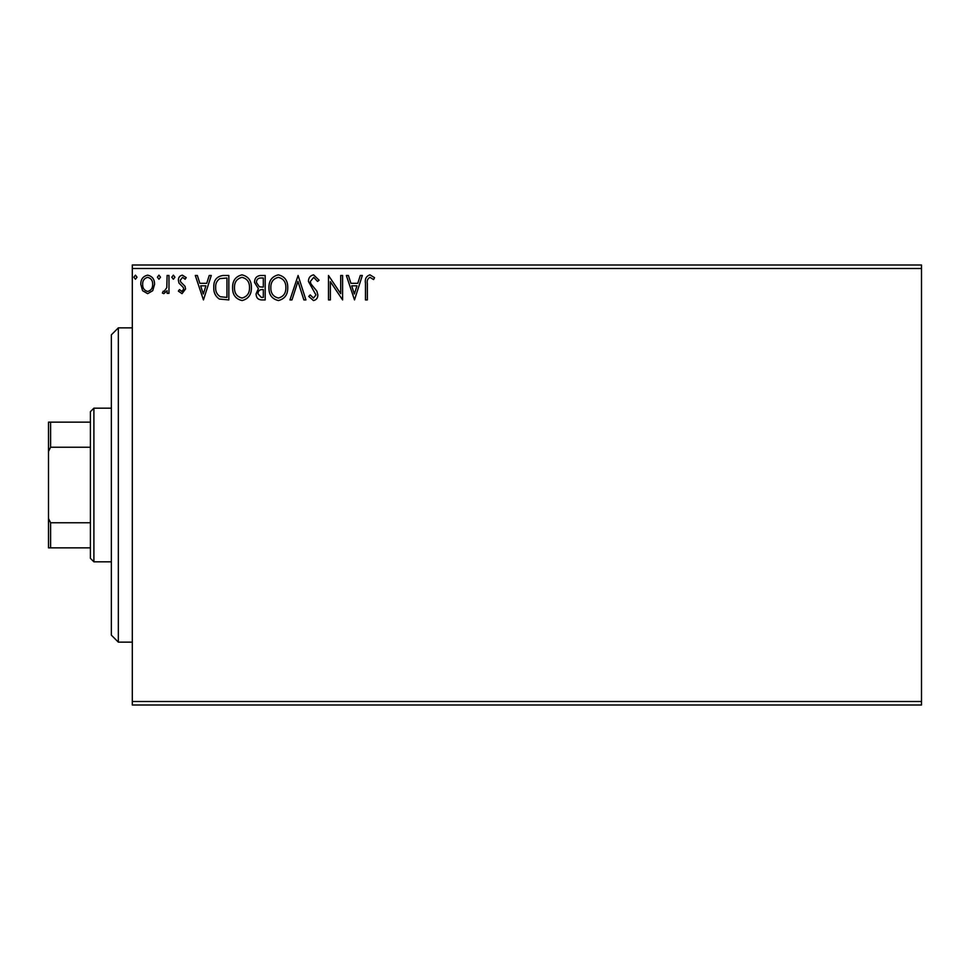 <?xml version="1.0" encoding="UTF-8"?>
<svg xmlns="http://www.w3.org/2000/svg" width="970" height="970" viewBox="0 0 970 970"><rect width="100%" height="100%" fill="white"/><g stroke="black" fill="none" stroke-linecap="round" stroke-linejoin="round"><path stroke-width="1.45" d="M921.5 704.996L132.308 704.996L132.308 701.504L921.5 701.504L921.5 704.996M921.5 268.496L132.308 268.496L132.308 265.004L921.5 265.004L921.5 701.504M152.726 290.697L147.658 293.655L142.59 290.709L140.771 284.368C140.723 279.299 143.014 276.232 147.658 275.165C152.302 276.232 154.606 279.287 154.557 284.368L152.726 290.697M168.974 275.48L168.974 293.34L167.095 293.34L167.095 290.709L163.821 293.655L162.39 293.049L163.287 291.145L164.136 291.461L166.804 287.617L167.095 275.48L168.974 275.48M182.008 293.655L178.371 291.109L179.474 289.581L181.887 291.461L183.706 289.06L183.257 287.435L178.989 283.094L178.371 280.33C178.359 277.456 179.68 275.735 182.348 275.165L186.216 277.59L185.137 279.239L182.554 277.359L180.25 280.233L180.699 281.943L184.979 286.223L185.585 288.975L182.008 293.655M223.148 275.48L228.835 275.48L228.835 299.924L219.317 299.039C215.34 296.286 213.509 292.406 213.788 287.399C213.509 280.342 216.625 276.365 223.148 275.48M265.186 275.48L265.186 299.924L261.73 299.924C258.008 299.742 256.128 297.717 256.092 293.861L258.384 288.672L254.528 282.415C254.552 278.378 256.48 276.074 260.299 275.48L265.186 275.48M298.093 275.48L305.926 299.924L303.877 299.924L297.935 281.385L291.982 299.924L289.945 299.924L298.093 275.48M340.712 275.48L342.592 275.48L342.592 299.924L330.37 281.688L330.37 299.924L328.49 299.924L328.49 275.48L340.712 293.667L340.712 275.48M367.351 283.664L367.351 299.924L365.472 299.924L365.472 283.422C364.72 278.984 366.199 276.123 369.934 274.849L374.553 277.675L373.595 279.554L369.958 277.359C367.642 278.572 366.781 280.669 367.351 283.664M132.308 268.496L132.308 701.504M354.499 299.924L346.351 275.48L348.4 275.48L350.91 283.313L357.772 283.313L360.282 275.48L362.331 275.48L354.499 299.924M313.589 274.849L319.082 280.197L317.554 281.433L313.734 277.359L310.315 281.506L310.933 283.907L316.863 291.121L317.833 294.844C317.869 298.02 316.402 299.912 313.468 300.554L308.739 296.408L310.218 294.904L313.492 298.045L315.953 294.953L308.436 281.47C308.46 277.796 310.182 275.601 313.589 274.849M287.75 287.593C287.884 294.565 284.792 298.881 278.463 300.554C271.988 299.039 268.823 294.759 268.945 287.714C268.823 280.73 271.952 276.438 278.317 274.849C284.695 276.389 287.835 280.633 287.75 287.593M251.4 287.593C251.533 294.565 248.441 298.881 242.112 300.554C235.637 299.039 232.473 294.759 232.594 287.714C232.473 280.73 235.601 276.438 241.966 274.849C248.332 276.389 251.485 280.633 251.4 287.593M203.445 299.924L195.297 275.48L197.346 275.48L199.856 283.313L206.719 283.313L209.229 275.48L211.278 275.48L203.445 299.924M174.927 277.202L173.363 279.239L171.799 277.202L173.363 275.165L174.927 277.202M160.511 277.202L158.947 279.239L157.382 277.202L158.947 275.165L160.511 277.202M137.012 277.202L135.436 279.239L133.872 277.202L135.436 275.165L137.012 277.202M351.71 285.823L354.341 294.031L356.972 285.823L351.71 285.823M270.824 287.714C270.739 293.304 273.249 296.747 278.378 298.045C283.483 296.687 285.98 293.207 285.871 287.605C285.956 282.04 283.458 278.632 278.378 277.359C273.225 278.62 270.703 282.076 270.824 287.714M261.354 297.414L263.306 297.414L263.306 289.581L262.349 289.581C259.536 289.569 258.068 290.976 257.971 293.825L261.354 297.414M262.349 287.071L263.306 287.071L263.306 277.99L261.148 277.99C258.165 277.941 256.577 279.421 256.407 282.415L259.366 286.781L262.349 287.071M234.473 287.714C234.376 293.304 236.898 296.747 242.027 298.045C247.132 296.687 249.629 293.207 249.508 287.605C249.605 282.04 247.107 278.632 242.027 277.359C236.874 278.62 234.352 282.076 234.473 287.714M226.956 297.414L226.956 277.99L219.899 278.608C216.843 280.645 215.437 283.579 215.667 287.399C215.425 291.509 216.965 294.625 220.311 296.735L226.956 297.414M200.657 285.823L203.3 294.031L205.919 285.823L200.657 285.823M142.651 284.343C142.566 288.138 144.239 290.515 147.658 291.461C151.09 290.515 152.763 288.138 152.678 284.343C152.763 280.56 151.09 278.232 147.658 277.359C144.239 278.244 142.566 280.572 142.651 284.343M118.34 642.14L111.356 635.156L111.356 334.844L118.34 327.86L118.34 642.14L132.308 642.14M93.896 561.824L90.404 558.332L90.404 411.668L93.896 408.176L93.896 561.824L111.356 561.824M90.404 447.231L50.598 447.231L48.5 451.474L48.5 422.144L50.598 422.144L50.598 447.231M90.404 547.856L48.5 547.856L48.5 451.474M48.5 518.526L50.598 522.769L50.598 547.856M90.404 522.769L50.598 522.769M90.404 422.144L50.598 422.144M118.34 327.86L132.308 327.86M93.896 408.176L111.356 408.176"/></g></svg>
